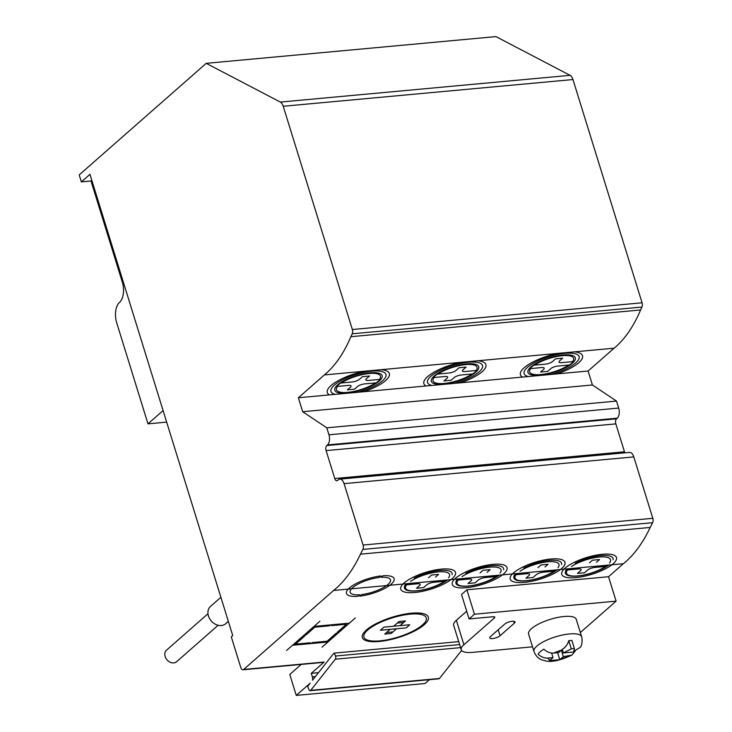 <?xml version="1.0" encoding="UTF-8"?>
<svg xmlns="http://www.w3.org/2000/svg" width="732" height="732" viewBox="0 0 732 732"><rect width="100%" height="100%" fill="white"/><g stroke="black" fill="none" stroke-linecap="round" stroke-linejoin="round"><path stroke-width="1.1" d="M163.09 410.57L147.983 423.846L116.663 322.666A15.354 8.272 84.7 0 1 119.499 302.426A15.354 8.272 -95.3 0 0 122.335 282.177L91.015 181.005L81.353 181.893L89.963 174.335L232.739 635.568L231.285 636.84L240.791 667.547A3.834 2.068 -95.3 0 0 242.933 669.798L323.416 662.369A3.834 2.068 -95.3 0 0 324.139 662.039L311.274 673.339L312.354 676.826A3.834 2.068 84.7 0 1 312.509 680.229L333.087 654.179L334.304 653.109L335.503 656.028A2.306 1.244 84.7 0 1 335.329 659.193L310.725 690.34A2.306 1.244 84.7 0 1 310.139 690.697A2.306 1.244 84.7 0 1 308.959 689.636L307.641 686.396L310.194 683.157L296.259 695.4L289.781 674.465L301.218 664.418M461.608 650.464L439.493 678.463A2.306 1.244 84.7 0 1 438.907 678.811L310.139 690.697M334.304 653.109L458.717 641.625M147.983 423.846L166.667 422.117M91.015 181.005L91.811 180.301M296.259 695.4L425.027 683.514L429.382 679.689M311.274 673.339L318.484 672.671M575.279 650.968L571.857 655.122L563.338 656.659L559.779 659.669L549.476 660.621L553.044 657.611L548.167 658.059C544.571 658.37 541.222 657.071 538.13 654.179A23.031 7.082 -17.2 0 1 540.289 651.727A23.031 7.082 -17.2 0 1 543.849 649.147C546.95 652.047 550.299 653.337 553.895 653.036L558.763 652.587L562.313 649.33C565.452 647.399 567.602 644.526 568.764 640.683L571.289 648.854L563.42 652.935L573.723 651.983L574.382 648.57A23.031 7.082 162.8 0 0 571.289 648.854M562.313 649.33L563.42 652.935M568.764 640.683A23.031 7.082 -17.2 0 1 571.848 640.399L574.382 648.57M573.879 651.187L580.412 647.28C580.147 647.546 583.194 644.178 581.647 636.776A24.943 7.668 162.8 0 0 562.716 634.973A24.943 7.668 162.8 0 0 536.885 646.091A24.943 7.668 162.8 0 0 533.985 651.535C536.611 658.196 541.14 659.614 541.717 659.852L546.273 661.06C552.358 662.213 560.886 660.227 571.857 655.122M563.338 656.659L561.371 650.3M559.779 659.669L557.619 652.688M553.044 657.611L551.617 653.008M533.985 651.535L528.586 634.086A24.943 7.668 -17.2 0 1 550.144 619.391A24.943 7.668 -17.2 0 1 576.249 619.336L581.647 636.776M500.048 635.76A5.755 1.766 -17.2 0 1 494.091 638.331A5.755 1.766 -17.2 0 1 489.717 637.911A5.755 1.766 -17.2 0 1 490.385 636.657L504.705 624.085A5.755 1.766 -17.2 0 1 510.662 621.523A5.755 1.766 -17.2 0 1 515.035 621.935A5.755 1.766 -17.2 0 1 514.358 623.188L500.048 635.76L498.199 629.794M466.888 589.791L608.53 576.725L616.097 601.146L474.446 614.221L466.888 589.791L461.526 594.512L469.084 618.933L492.901 616.737A3.834 1.18 -17.2 0 1 494.777 617.168A3.834 1.18 -17.2 0 1 494.338 618.009L463.914 644.727A23.031 7.082 162.8 0 0 461.233 649.751A23.031 7.082 162.8 0 0 472.497 652.368L532.53 646.832M461.233 649.751L453.675 625.329A23.031 7.082 -17.2 0 1 456.356 620.306L466.696 611.22M474.446 614.221L469.084 618.933M580.339 632.549L616.097 601.146M81.353 181.893L79.193 174.911L206.232 63.336L280.347 102.077A7.677 4.136 84.7 0 1 283.238 106.277L352.348 329.528A3.834 2.068 84.7 0 1 352.211 333.792A390.815 210.642 -95.3 0 0 350.857 336.711A150.975 81.371 84.7 0 1 324.368 374.921L298.372 397.76L302.691 411.713L326.792 427.817L328.952 434.799A7.677 4.136 84.7 0 1 327.533 444.919L326.82 445.55A3.834 2.068 -95.3 0 0 326.106 450.61L334.753 478.518A3.834 2.068 -95.3 0 0 336.894 480.768A3.834 2.068 -95.3 0 0 337.617 480.439L338.33 479.808A7.677 4.136 84.7 0 1 339.785 479.14A7.677 4.136 84.7 0 1 344.067 483.642L363.081 545.047A3.834 2.068 84.7 0 1 362.88 549.43L360.446 554.179A162.733 87.712 84.7 0 1 333.618 590.449L623.344 563.713L608.53 576.725M360.446 554.179L650.172 527.452A162.733 87.712 84.7 0 1 623.344 563.713M339.785 479.14L629.511 452.403A7.677 4.136 84.7 0 1 633.793 456.905L652.807 518.311A3.834 2.068 84.7 0 1 652.605 522.694L650.172 527.452M326.792 427.817L616.518 401.081L618.677 408.063A7.677 4.136 84.7 0 1 617.259 418.182L616.545 418.814A3.834 2.068 -95.3 0 0 615.832 423.874L624.469 451.781A3.834 2.068 -95.3 0 0 624.918 452.834M302.691 411.713L592.417 384.977L616.518 401.081M298.372 397.76L588.098 371.023L592.417 384.977M324.368 374.921L614.093 348.194L588.098 371.023M350.857 336.711L640.573 309.975A150.975 81.371 84.7 0 1 614.093 348.194M206.232 63.336L495.948 36.6L570.072 75.341A7.677 4.136 84.7 0 1 572.964 79.541L642.074 302.792A3.834 2.068 84.7 0 1 641.937 307.056A390.815 210.642 -95.3 0 0 640.573 309.975M242.933 669.798A3.834 2.068 -95.3 0 0 243.665 669.46L333.618 590.449M207.989 613.736L166.521 650.162A7.677 6.021 48.7 0 0 167.061 659.898A7.677 6.021 48.7 0 0 176.65 661.691L218.118 625.274M220.89 597.294L210.505 606.416A11.511 9.031 48.7 0 0 207.998 613.892A11.511 9.031 48.7 0 0 215.08 624.076A11.511 9.031 48.7 0 0 225.703 623.719L228.347 621.395M541.598 367.574L529.977 368.654A23.836 7.329 162.8 0 1 533.912 365.195L545.532 364.124A5.371 1.647 162.8 0 0 552.55 361.507L555.588 358.836L562.67 358.177L559.632 360.849A5.371 1.647 162.8 0 0 561.636 362.633L573.257 361.562A23.836 7.329 162.8 0 1 569.322 365.021L557.692 366.092A5.371 1.647 162.8 0 0 550.684 368.708L547.646 371.38L540.564 372.03L543.601 369.358A5.371 1.647 162.8 0 0 541.598 367.574M530.663 368.589A23.031 7.082 162.8 0 0 540.884 374.537A23.031 7.082 162.8 0 0 568.636 365.085M530.837 367.025A24.778 7.613 162.8 0 0 552.001 372.936A24.778 7.613 162.8 0 0 572.012 355.359A24.778 7.613 162.8 0 0 530.837 367.025M572.57 361.626A23.031 7.082 162.8 0 0 562.35 355.679A23.031 7.082 162.8 0 0 534.598 365.131M445.029 376.486L433.399 377.566A23.836 7.329 162.8 0 1 437.333 374.107L448.963 373.027A5.371 1.647 162.8 0 0 455.972 370.419L459.019 367.748L466.101 367.089L463.054 369.761A5.371 1.647 162.8 0 0 465.058 371.545L476.688 370.474A23.836 7.329 162.8 0 1 472.744 373.933L461.123 375.004A5.371 1.647 162.8 0 0 454.105 377.62L451.068 380.292L443.985 380.942L447.023 378.27A5.371 1.647 162.8 0 0 445.029 376.486M434.085 377.502A23.031 7.082 162.8 0 0 444.306 383.449A23.031 7.082 162.8 0 0 472.058 373.997M434.259 375.937A24.778 7.613 162.8 0 0 455.432 381.848A24.778 7.613 162.8 0 0 475.434 364.271A24.778 7.613 162.8 0 0 434.259 375.937M476.001 370.538A23.031 7.082 162.8 0 0 465.781 364.591A23.031 7.082 162.8 0 0 438.02 374.043M348.45 385.398L336.821 386.478A23.836 7.329 162.8 0 1 340.755 383.019L352.385 381.939A5.371 1.647 162.8 0 0 359.394 379.332L362.441 376.66L369.523 376.001L366.485 378.673A5.371 1.647 162.8 0 0 368.48 380.457L380.109 379.386A23.836 7.329 162.8 0 1 376.175 382.845L364.545 383.916A5.371 1.647 162.8 0 0 357.536 386.533L354.489 389.204L347.407 389.854L350.454 387.182A5.371 1.647 162.8 0 0 348.45 385.398M337.507 386.414A23.031 7.082 162.8 0 0 347.727 392.361A23.031 7.082 162.8 0 0 375.489 382.909M337.69 384.849A24.778 7.613 162.8 0 0 358.854 390.76A24.778 7.613 162.8 0 0 378.856 373.183A24.778 7.613 162.8 0 0 337.69 384.849M379.423 379.45A23.031 7.082 162.8 0 0 369.202 373.503A23.031 7.082 162.8 0 0 341.451 382.955M551.278 374.418A28.786 8.848 162.8 0 0 578.975 358.772A28.786 8.848 162.8 0 0 565.04 353.318A28.786 8.848 162.8 0 0 533.948 362.926A28.786 8.848 162.8 0 0 528.339 376.532M557.052 373.887A32.62 10.028 162.8 0 0 578.097 363.328A32.601 10.019 162.8 0 0 574.291 351.863M557.317 353.428A32.601 10.019 162.8 0 0 523.453 368.37A32.62 10.028 162.8 0 0 522.566 377.072M454.7 383.33A28.786 8.848 162.8 0 0 482.397 367.684A28.786 8.848 162.8 0 0 468.462 362.23A28.786 8.848 162.8 0 0 437.37 371.838A28.786 8.848 162.8 0 0 431.761 385.444M460.474 382.799A32.62 10.028 162.8 0 0 481.519 372.24A32.601 10.019 162.8 0 0 477.712 360.775M460.739 362.34A32.601 10.019 162.8 0 0 426.875 377.282A32.62 10.028 162.8 0 0 425.987 385.984M358.122 392.242A28.786 8.848 162.8 0 0 385.828 376.596A28.786 8.848 162.8 0 0 371.883 371.142A28.786 8.848 162.8 0 0 340.801 380.75A28.786 8.848 162.8 0 0 335.192 394.356M363.905 391.712A32.62 10.028 162.8 0 0 384.94 381.152A32.601 10.019 162.8 0 0 381.134 369.687M364.17 371.252A32.601 10.019 162.8 0 0 330.306 386.194A32.62 10.028 162.8 0 0 329.418 394.896M406.178 583.752A24.943 7.668 162.8 0 0 416.636 590.916A24.943 7.668 162.8 0 0 447.774 579.918M457.683 579.003A24.943 7.668 162.8 0 0 468.141 586.158A24.943 7.668 162.8 0 0 499.279 575.16M515.63 573.65A24.943 7.668 162.8 0 0 526.088 580.815A24.943 7.668 162.8 0 0 557.217 569.816M567.135 568.901A24.943 7.668 162.8 0 0 577.594 576.066A24.943 7.668 162.8 0 0 608.731 565.067M351.479 588.803A21.109 6.487 162.8 0 0 359.531 594.768L357.738 596.342A24.943 7.668 162.8 0 1 348.231 589.104A24.943 7.668 162.8 0 1 380.969 575.928L379.185 577.502A21.109 6.487 162.8 0 0 351.479 588.803M359.668 596.159A24.943 7.668 162.8 0 0 389.827 585.261A24.943 7.668 162.8 0 0 382.9 575.755L381.116 577.328A21.109 6.487 162.8 0 1 386.578 585.563A21.109 6.487 162.8 0 1 361.462 594.585L359.668 596.159M402.939 584.054A28.786 8.848 162.8 0 0 414.852 592.49A28.786 8.848 162.8 0 0 451.003 579.616A28.749 8.839 162.8 0 0 441.469 569.103A28.749 8.839 162.8 0 0 402.939 584.054M454.453 579.296A28.786 8.848 162.8 0 0 466.357 587.732A28.786 8.848 162.8 0 0 502.509 574.867A28.749 8.839 162.8 0 0 492.975 564.345A28.749 8.839 162.8 0 0 454.453 579.296M512.391 573.952A28.786 8.848 162.8 0 0 524.295 582.388A28.786 8.848 162.8 0 0 560.456 569.514A28.749 8.839 162.8 0 0 550.922 559.001A28.749 8.839 162.8 0 0 512.391 573.952M563.905 569.203A28.786 8.848 162.8 0 0 575.809 577.63A28.786 8.848 162.8 0 0 611.961 564.765A28.749 8.839 162.8 0 0 602.427 554.252A28.749 8.839 162.8 0 0 563.905 569.203M556.393 569.889A23.836 7.329 162.8 0 1 554.71 571.143L543.08 572.214A5.371 1.647 162.8 0 0 536.071 574.83L533.033 577.502L525.951 578.152L528.989 575.489A5.371 1.647 162.8 0 0 526.985 573.705L515.355 574.776A23.836 7.329 162.8 0 1 516.463 573.577M516.051 574.712A23.031 7.082 162.8 0 0 526.271 580.659A23.031 7.082 162.8 0 0 554.023 571.207M545.02 566.971L548.058 564.299L540.975 564.958L537.938 567.629M557.958 567.748A23.031 7.082 162.8 0 0 547.737 561.801A23.031 7.082 162.8 0 0 519.985 571.253M446.941 579.991A23.836 7.329 162.8 0 1 445.257 581.245L433.628 582.315A5.371 1.647 162.8 0 0 426.619 584.932L423.581 587.604L416.499 588.254L419.537 585.582A5.371 1.647 162.8 0 0 417.533 583.797L405.903 584.877A23.836 7.329 162.8 0 1 407.01 583.678M406.599 584.813A23.031 7.082 162.8 0 0 416.819 590.761A23.031 7.082 162.8 0 0 444.571 581.309M435.567 577.072L438.605 574.4L431.523 575.059L428.485 577.731M448.506 577.85A23.031 7.082 162.8 0 0 438.285 571.902A23.031 7.082 162.8 0 0 410.533 581.354M607.899 565.141A23.836 7.329 162.8 0 1 606.215 566.385L594.585 567.465A5.371 1.647 162.8 0 0 587.576 570.082L584.539 572.753L577.457 573.403L580.494 570.731A5.371 1.647 162.8 0 0 578.49 568.947L566.87 570.018A23.836 7.329 162.8 0 1 567.968 568.828M567.556 569.953A23.031 7.082 162.8 0 0 577.777 575.901A23.031 7.082 162.8 0 0 605.529 566.449M596.525 562.222L599.563 559.55L592.481 560.2L589.443 562.871M609.463 563A23.031 7.082 162.8 0 0 599.243 557.043A23.031 7.082 162.8 0 0 571.491 566.504M498.446 575.242A23.836 7.329 162.8 0 1 496.763 576.487L485.133 577.566A5.371 1.647 162.8 0 0 478.124 580.174L475.086 582.846L468.004 583.505L471.042 580.833A5.371 1.647 162.8 0 0 469.038 579.049L457.418 580.119A23.836 7.329 162.8 0 1 458.516 578.921M458.104 580.055A23.031 7.082 162.8 0 0 468.324 586.003A23.031 7.082 162.8 0 0 496.076 576.551M487.073 572.323L490.111 569.652L483.029 570.301L479.991 572.973M500.011 573.092A23.031 7.082 162.8 0 0 489.79 567.144A23.031 7.082 162.8 0 0 462.038 576.596M349.411 623.133L314.001 626.409M319.911 621.212L286.624 650.455M322.034 647.189L355.322 617.945M293.98 643.986L295.911 643.812M327.46 640.903L329.391 640.72M398.062 615.557L398.739 615.493M421.147 613.425L421.952 613.352M392.947 631.917L386.505 632.512M397.238 623.088L403.68 622.493M400.102 625.631L405.464 620.919L399.032 621.514L393.66 626.226M384.007 627.123L380.43 630.261L406.178 627.882L409.755 624.744L384.007 627.123M390.083 629.374L384.712 634.086L391.153 633.491L396.524 628.779M367.729 630.023A32.62 10.028 162.8 0 0 395.6 637.81A32.62 10.028 162.8 0 0 421.943 614.67A32.62 10.028 162.8 0 0 367.729 630.023M295.033 643.062L296.002 642.971L303.698 636.218M304.768 635.275L306.735 633.546L305.775 633.638M309.27 643.721L310.35 642.778L295.536 644.142L304.658 636.126L302.728 636.309M338.138 633.043L336.208 633.217L327.085 641.232L312.28 642.595L311.201 643.538M332.676 624.68L331.596 625.622L346.41 624.259L337.287 632.274L339.218 632.091M303.807 635.367L305.738 635.184L314.861 627.168L329.665 625.805L330.745 624.863M292.535 645.267L327.945 642.001M366.366 630.014A34.541 10.614 162.8 0 0 395.875 638.249A34.541 10.614 162.8 0 0 423.764 613.755A34.541 10.614 162.8 0 0 366.366 630.014M613.105 559.76A24.943 7.668 162.8 0 0 600.853 555.634A24.943 7.668 162.8 0 0 575.233 563.256M561.6 564.509A24.943 7.668 162.8 0 0 549.348 560.383A24.943 7.668 162.8 0 0 523.728 568.005M503.653 569.862A24.943 7.668 162.8 0 0 491.401 565.735A24.943 7.668 162.8 0 0 465.781 573.348M452.147 574.611A24.943 7.668 162.8 0 0 439.895 570.484A24.943 7.668 162.8 0 0 414.275 578.106M310.725 690.34L439.493 678.463M335.329 659.193L460.584 647.637M335.503 656.028L459.632 644.572M312.354 676.826L315.428 676.542M553.895 653.036A13.432 4.127 -17.2 0 1 561.471 650.208M568.215 656.211A13.432 4.127 -17.2 0 1 560.639 659.038M550.336 659.99A13.432 4.127 -17.2 0 1 548.167 658.059M513.763 621.276L514.358 623.188M456.356 620.306L463.914 644.727M493.935 616.728L494.338 618.009M362.88 549.43L652.605 522.694M363.081 545.047L652.807 518.311M344.067 483.642L633.793 456.905M334.753 478.518L624.469 451.781M326.106 450.61L615.832 423.874M326.82 445.55L616.545 418.814M327.533 444.919L617.259 418.182M328.952 434.799L618.677 408.063M352.211 333.792L641.937 307.056M352.348 329.528L642.074 302.792M283.238 106.277L572.964 79.541M280.347 102.077L570.072 75.341M324.148 662.039L243.665 669.46"/></g></svg>
